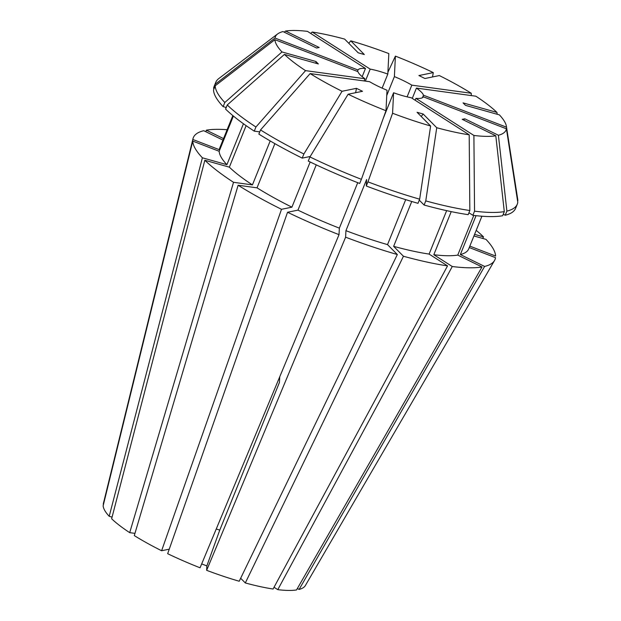 <?xml version="1.0" encoding="UTF-8"?>
<svg xmlns="http://www.w3.org/2000/svg" width="621" height="621" viewBox="0 0 621 621"><rect width="100%" height="100%" fill="white"/><g stroke="black" fill="none" stroke-linecap="round" stroke-linejoin="round"><path stroke-width="0.93" d="M112.075 517.114L109.203 516.299A109.032 23.753 -158 0 1 103.14 505.797L192.758 141.107L219.166 151.276L233.395 116.049M232.96 115.692L219.244 149.653L192.844 139.484L103.505 504.291M103.218 504.174A109.032 23.753 -158 0 1 103.28 503.903L192.991 138.693A162.686 35.444 -158 0 1 203.735 130.705L222.931 140.098M169.254 549.174L161.615 550.734A109.032 23.753 -158 0 1 134.299 535.589L238.122 185.252A162.686 35.444 -158 0 0 281.507 209.308L291.909 207.173A134.322 29.265 -158 0 1 257.024 187.829L238.122 185.252M270.189 140.936L252.429 184.895L233.527 182.31L129.704 532.655L134.959 533.369M129.704 532.655A109.032 23.753 -158 0 1 111.64 518.776L204.837 160.265L229.351 167.158L246.126 125.652M397.331 254.532L387.527 244.62A134.322 29.265 -158 0 1 345.936 230.678L345.61 237.199A162.686 35.444 -158 0 0 397.331 254.532L239.209 581.24A109.032 23.753 -158 0 1 206.646 570.326L206.863 565.91L201.685 563.915M357.719 182.683L339.353 228.148L339.027 234.66L200.063 567.796A109.032 23.753 -158 0 1 167.662 553.699L287.554 212.266L297.956 210.139L316.244 164.876M240.661 578.244L245.318 582.956L403.44 256.248L393.636 246.335L411.754 201.491M482.02 266.976L457.755 255.091A134.322 29.265 -158 0 1 433.815 254.719L452.259 266.518A162.686 35.444 -158 0 0 482.02 266.976L296.527 589.95A109.032 23.753 -158 0 1 277.797 589.663L274.032 587.256M446.646 210.651L429.103 254.082L447.547 265.873L273.085 589.019A109.032 23.753 -158 0 1 245.318 582.956M469.259 247.554L495.511 257.661A162.686 35.444 -158 0 1 494.526 260.517L305.369 585.549A109.032 23.753 -158 0 1 299.12 589.422L297.335 588.545M216.263 528.976L219.764 530.124L279.458 382.389L279.737 376.815M339.027 234.66A162.686 35.444 -158 0 1 287.554 212.266M233.527 182.31A162.686 35.444 -158 0 1 204.837 160.265M447.547 265.873A162.686 35.444 -158 0 1 403.44 256.248M192.844 139.484A162.686 35.444 -158 0 1 192.991 138.693M494.526 260.517A162.686 35.444 -158 0 1 484.613 266.44L299.12 589.422M386.743 95.533L394.389 76.608A35.35 7.7 -158 0 1 411.832 85.147L471.261 93.259L471.308 95.58M407.104 96.853L411.832 85.147M394.389 76.608L395.406 56.115A124.425 27.107 -158 0 1 433.287 72.595L418.896 75.545L424.943 78.51L439.334 75.56A124.425 27.107 -158 0 1 471.261 93.259M310.221 156.484L302.217 158.122L303.886 153.977L342.07 91.279A124.425 27.107 -158 0 1 310.143 73.581L369.565 81.693A35.35 7.7 -158 0 0 387.007 90.231L385.99 110.717L361.383 179.329A162.601 35.428 -158 0 1 309.933 156.942L348.117 94.237L362.509 91.295L356.462 88.329A706.962 215.192 -63.9 0 1 355.623 92.7M385.99 110.717A124.425 27.107 -158 0 1 348.117 94.237M364.085 80.94L364.969 78.751L305.548 70.639L255.93 127.002A162.601 35.428 -158 0 1 227.255 104.965L284.434 54.415L318.356 63.955L315.91 61.487A706.962 615.721 -44.7 0 1 316.105 63.326M305.548 70.639A124.425 27.107 -158 0 1 284.434 54.415M383.273 118.293L393.59 92.762A35.35 7.7 -158 0 0 411.211 97.722L469.197 134.811L469.841 210.519A162.601 35.428 -158 0 1 425.765 200.901L436.742 127.724L423.173 114.016A706.962 311.393 -74.3 0 0 421.24 116.507M469.197 134.811A124.425 27.107 -158 0 1 436.742 127.724M432.511 76.957L433.287 72.595M395.406 56.115L387.9 72.269M365.35 81.11L370.194 69.117L312.208 32.028L310.663 33.41M312.208 32.028A124.425 27.107 -158 0 1 344.663 39.115L358.224 52.824L364.333 54.547L350.772 40.831A124.425 27.107 -158 0 1 388.831 53.585L387.815 74.078A35.35 7.7 -158 0 0 370.194 69.117M215.27 84.2A162.601 35.428 -158 0 1 215.766 82.345A162.601 35.428 -158 0 1 218.732 78.619L277.603 33.961A124.425 27.107 -158 0 1 283.005 31.578L316.586 48.027L319.178 47.491L285.598 31.05A124.425 27.107 -158 0 1 307.496 31.384L365.482 68.473A35.35 7.7 -158 0 0 358.007 70.002L274.987 38.044L215.27 84.2L213.593 88.337A162.601 35.428 -158 0 1 214.09 86.482L215.766 82.345M274.987 38.044A124.425 27.107 -158 0 1 277.603 33.961M415.154 100.245L415.915 98.366A35.35 7.7 -158 0 0 423.39 96.829L506.418 128.795A124.425 27.107 -158 0 1 498.399 135.254L506.891 211.093L505.222 215.231L503.235 214.253M506.418 128.795L517.782 202.314A162.601 35.428 -158 0 1 517.285 204.169A162.601 35.428 -158 0 1 506.891 211.093M361.383 179.329L359.706 183.467A162.601 35.428 -158 0 1 308.264 161.08L309.933 156.942M255.93 127.002L254.261 131.14A162.601 35.428 -158 0 1 225.586 109.102L227.255 104.965M469.841 210.519L468.172 214.656A162.601 35.428 -158 0 1 424.096 205.039L425.765 200.901M517.285 204.169L515.616 208.307A162.601 35.428 -158 0 1 505.222 215.231M254.261 131.14L259.741 131.885M419.26 200.156L424.096 205.039M213.593 88.337L214.098 88.524M339.353 228.148A134.322 29.265 -158 0 1 297.956 210.139M252.429 184.895A134.322 29.265 -158 0 1 229.351 167.158M429.103 254.082A134.322 29.265 -158 0 1 393.636 246.335M219.244 149.653A134.322 29.265 -158 0 1 219.632 148.256L232.836 115.584M476.051 215.673L460.347 254.556L484.613 266.44M481.919 216.224L468.715 248.889A134.322 29.265 -158 0 1 460.347 254.556M482.657 238.417L483.518 236.88L474.584 234.365M476.206 230.352A162.686 35.444 -158 0 1 483.518 236.88M412.266 98.397L416.427 88.089A35.35 7.7 -158 0 1 423.475 95.207L506.495 127.173L517.627 201.282M422.466 97.707L423.475 95.207M416.427 88.089L475.857 96.201A124.425 27.107 -158 0 1 496.963 112.424L463.041 102.876L465.486 105.353L499.408 114.893A124.425 27.107 -158 0 1 506.41 126.405A124.425 27.107 -158 0 1 506.495 127.173M497.204 114.272L496.963 112.424M161.615 550.734L281.507 209.308M109.203 516.299L202.392 157.796A162.686 35.444 -158 0 1 192.758 141.107M345.61 237.199L206.646 570.326M205.924 131.768L206.327 130.169A162.686 35.444 -158 0 1 227.123 129.711M473.939 235.972L485.964 239.349A162.686 35.444 -158 0 1 495.589 256.038L469.833 246.118M452.259 266.518L277.797 589.663M364.969 78.751A35.35 7.7 -158 0 1 357.929 71.632L274.901 39.666A124.425 27.107 -158 0 0 281.988 51.947L315.91 61.487M382.132 88.135L387.815 74.078M357.432 71.438L358.007 70.002M362.183 76.655L365.482 68.473M342.07 91.279L356.462 88.329M366.289 185.997A162.601 35.428 -158 0 0 417.98 203.323L419.656 199.178L430.632 126.009A124.425 27.107 -158 0 1 392.573 113.255L367.958 181.86L366.289 185.997L366.607 179.5L345.936 230.678M430.632 126.009L417.064 112.292L423.173 114.016M393.59 92.762L392.573 113.255M504.299 211.621A162.601 35.428 -158 0 1 474.553 211.163L472.876 215.301A162.601 35.428 -158 0 0 502.63 215.759L504.299 211.621L495.806 135.789L462.226 119.341L464.818 118.813L498.399 135.254M415.915 98.366L473.901 135.456L474.553 211.163M495.806 135.789A124.425 27.107 -158 0 1 473.901 135.456M303.886 153.977A162.601 35.428 -158 0 1 260.525 129.944L258.856 134.082A162.601 35.428 -158 0 0 302.217 158.122M310.143 73.581L260.525 129.944M226.23 107.503L223.141 106.633L224.81 102.496A162.601 35.428 -158 0 1 215.184 85.822L274.901 39.666M224.81 102.496L281.988 51.947M419.656 199.178A162.601 35.428 -158 0 1 367.958 181.86M348.792 43.291L350.772 40.831M284.17 32.152L285.598 31.05M506.41 126.405L517.743 199.426A162.601 35.428 -158 0 1 517.86 200.692M223.141 106.633A162.601 35.428 -158 0 1 213.515 89.96L215.184 85.822M472.876 215.301L468.933 212.778M291.909 207.173L310.166 161.996M274.878 143.637L257.024 187.829M202.392 157.796L226.906 164.689A134.322 29.265 -158 0 1 219.166 151.276M226.906 164.689L243.448 123.758M387.527 244.62L405.699 199.636M457.755 255.091L473.784 215.417M451.226 211.629L433.815 254.719M206.327 130.169L223.537 138.599M206.863 565.91A706.962 52.063 111.1 0 1 219.764 530.124M464.818 118.813A706.962 655.566 -101.6 0 0 463.429 119.938"/></g></svg>
